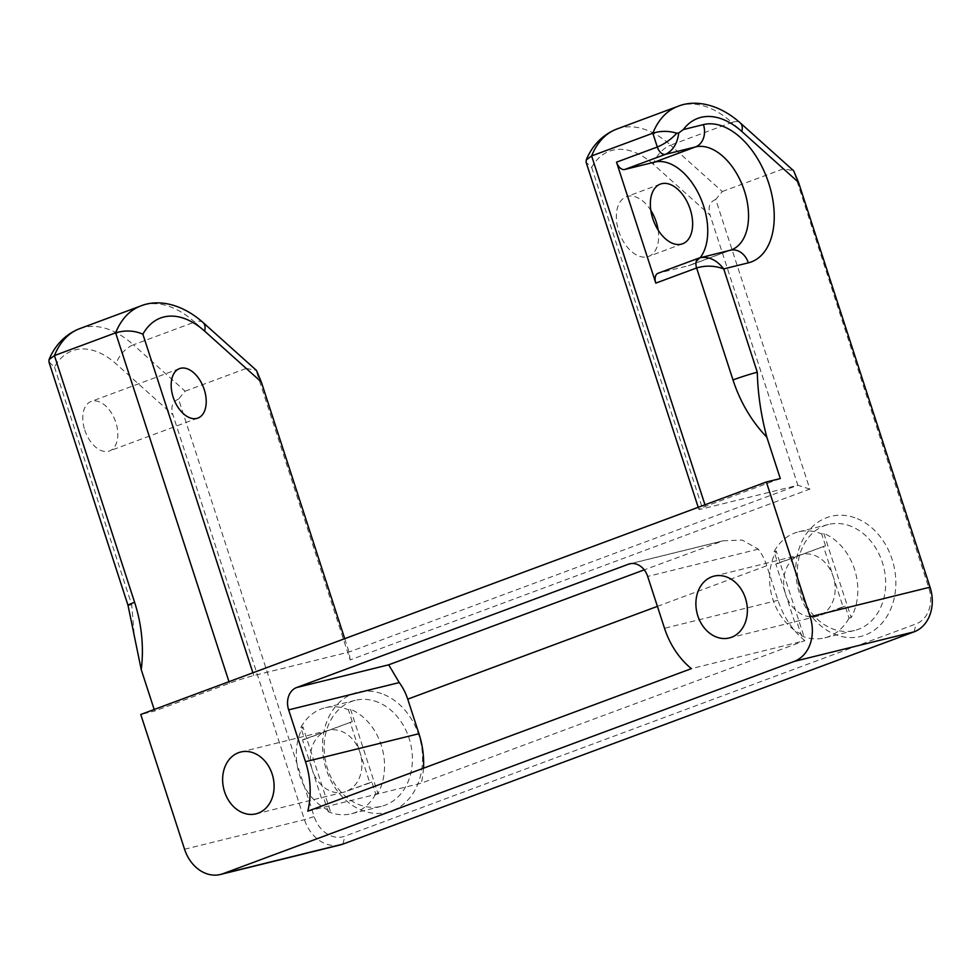 <?xml version="1.0" encoding="UTF-8"?>
<svg xmlns="http://www.w3.org/2000/svg" width="979" height="979" viewBox="0 0 979 979"><rect width="100%" height="100%" fill="white"/><g stroke="black" fill="none" stroke-linecap="round" stroke-linejoin="round"><path stroke-width="0.73" stroke-dasharray="4.89 3.67" d="M185.104 391.172L246.292 368.422L194.601 322.067L133.401 344.804L185.104 391.172L178.521 399.089L314.173 816.584A29.113 23.153 -103.9 0 0 344.926 836.152L916.111 623.88A29.113 23.153 -103.9 0 0 928.887 588.146L793.675 170.811M340.374 844.889A36.394 28.954 76.1 0 1 304.457 819.668L172.916 414.802L116.207 363.943A80.425 48.534 69.6 0 0 54.481 367.064L48.95 362.01M154.18 709.481L154.682 711.035L140.768 714.474M54.481 367.064L131.7 604.728L134.062 633.364M84.769 430.038A26.384 15.921 69.6 0 0 109.489 450.94A26.384 15.921 69.6 0 0 115.216 420.652A26.384 15.921 69.6 0 0 91.108 401.476A26.384 15.921 69.6 0 0 84.769 430.038M246.292 368.422L256.486 370.441M780.275 478.56L705.48 506.351A18.197 1.003 162 0 0 698.884 509.337A18.197 1.003 162 0 0 702.579 508.762L797.861 485.254L710.105 215.172L653.397 164.313A18.197 9.533 131.9 0 1 670.603 145.173L722.294 191.541L715.722 199.459L809.829 489.096L350.152 659.919L256.045 370.282M722.294 191.541L783.494 168.792L793.235 170.652M384.013 694.552A61.861 49.207 76.1 0 1 408.977 798.754A61.861 49.207 76.1 0 1 324.649 763.571A61.861 49.207 76.1 0 1 384.013 694.552M857.286 518.674A61.861 49.207 76.1 0 1 882.25 622.877A61.861 49.207 76.1 0 1 797.922 587.694A61.861 49.207 76.1 0 1 857.286 518.674M307.822 811.187L421.3 783.188L804.86 640.645L691.382 668.645M423.491 768.197A76.423 60.796 76.1 0 1 421.3 783.188M804.86 640.645A76.423 60.796 76.1 0 1 777.999 600.286L766.765 565.727A36.394 21.966 69.6 0 0 758.284 549.158L742.29 540.102L723.163 540.775L644.219 569.864M851.657 526.518A54.591 43.419 -103.9 0 0 828.467 524.475A54.591 43.419 -103.9 0 0 799.378 587.877A54.591 43.419 -103.9 0 0 854.618 630.464A54.591 43.419 -103.9 0 0 885.652 581.367A54.591 43.419 -103.9 0 0 851.657 526.518M823.828 533.396L851.192 617.602A54.591 43.419 -103.9 0 0 823.828 533.396L821.687 533.922A54.591 43.419 -103.9 0 0 798.485 531.866A54.591 43.419 -103.9 0 0 774.083 551.605L777.938 563.476L825.542 545.78L775.796 564.002L785.623 594.241A31.842 25.332 76.1 0 1 799.598 555.154A31.842 25.332 76.1 0 1 801.801 554.481A31.842 25.332 76.1 0 1 833.227 576.545A31.842 25.332 76.1 0 1 819.252 615.632L843.054 606.784L823.4 546.306M851.192 617.602L849.05 618.128L845.195 606.258L819.252 615.632A31.842 25.332 76.1 0 1 817.049 616.305A31.842 25.332 76.1 0 1 785.623 594.241L795.45 624.48M803.588 635.285L776.225 551.079A54.591 43.419 -103.9 0 0 803.588 635.285L801.446 635.812A54.591 43.419 -103.9 0 0 824.636 637.867A54.591 43.419 -103.9 0 0 849.05 618.128M776.225 551.079L774.083 551.605M378.383 702.396A54.591 43.419 -103.9 0 0 355.193 700.352A54.591 43.419 -103.9 0 0 326.105 763.755A54.591 43.419 -103.9 0 0 381.345 806.341A54.591 43.419 -103.9 0 0 412.379 757.244A54.591 43.419 -103.9 0 0 378.383 702.396M350.555 709.273L377.906 793.479A54.591 43.419 -103.9 0 0 350.555 709.273L348.414 709.799A54.591 43.419 -103.9 0 0 325.212 707.744A54.591 43.419 -103.9 0 0 300.81 727.483L304.665 739.353L352.269 721.658L302.523 739.879L312.35 770.118A31.842 25.332 76.1 0 1 326.325 731.032A31.842 25.332 76.1 0 1 328.516 730.358A31.842 25.332 76.1 0 1 359.954 752.423A31.842 25.332 76.1 0 1 345.979 791.509L369.768 782.662L350.127 722.184M377.906 793.479L375.765 794.006L371.91 782.135L345.979 791.509A31.842 25.332 76.1 0 1 343.776 792.182A31.842 25.332 76.1 0 1 312.35 770.118L322.177 800.357M330.315 811.163L302.952 726.956A54.591 43.419 -103.9 0 0 330.315 811.163L328.173 811.689A54.591 43.419 -103.9 0 0 351.363 813.745A54.591 43.419 -103.9 0 0 375.765 794.006M302.952 726.956L300.81 727.483M809.829 489.096L797.861 485.254L349.062 652.038L253.794 675.547A18.197 1.003 162 0 0 229.478 683.244L154.682 711.035M304.665 739.353L302.523 739.879M371.91 782.135L369.768 782.662M777.938 563.476L775.796 564.002M845.195 606.258L843.054 606.784M352.269 721.658L348.414 709.799M324.318 799.831L328.173 811.689M825.542 545.78L821.687 533.922M797.591 623.953L801.446 635.812M178.521 399.089C172.414 401.598 170.542 406.836 172.916 414.802M344.718 638.675L349.062 652.038L350.152 659.919M715.722 199.459C709.616 201.968 707.744 207.205 710.105 215.172M658.157 230.126A31.842 19.213 -110.4 0 1 648.575 256.425A31.842 19.213 -110.4 0 1 618.752 231.191A31.842 19.213 -110.4 0 1 626.401 196.73A31.842 19.213 -110.4 0 1 650.827 210.387M653.397 164.313A80.425 48.534 69.6 0 0 591.671 167.433L586.14 162.379M700.254 257.661A54.591 32.943 -110.4 0 1 690.501 265.101A54.591 32.943 -110.4 0 1 688.335 265.774L658.353 273.165L699.153 258.003L729.135 250.612A18.197 14.477 76.1 0 1 730.383 250.22M930.05 587.18L928.887 588.146M914.08 631.847L916.111 623.88M342.883 844.118L344.926 836.152M184.554 849.246L304.457 819.668L314.173 816.584M657.399 606.368L766.765 565.727M777.999 600.286L664.521 628.273M705.48 506.351L704.978 504.797M631.014 563.586L720.532 541.497M758.284 549.158L647.682 576.447M79.544 328.711A98.622 59.511 -110.4 0 1 133.401 344.804A18.197 9.533 -48.1 0 0 116.207 363.943M203.155 322.605A18.197 9.533 -48.1 0 0 194.601 322.067A98.622 59.511 69.6 0 0 140.743 305.962M253.794 675.547L252.9 672.806M591.671 167.433L702.579 508.762M783.494 168.792L731.802 122.436L670.603 145.173A98.622 59.511 -110.4 0 0 616.733 129.081M677.933 106.332A98.622 59.511 69.6 0 1 731.802 122.436A18.197 9.533 131.9 0 1 740.344 122.975M128.004 605.291A18.197 1.003 162 0 0 131.7 604.728M228.976 681.69L229.478 683.244M690.501 265.101L731.301 249.939A54.591 32.943 -110.4 0 1 729.135 250.612L688.335 265.774M828.467 524.475L798.485 531.866M854.618 630.464L824.636 637.867M355.193 700.352L325.212 707.744M381.345 806.341L351.363 813.745M723.163 540.775L629.717 563.831M328.516 730.358L240.736 752.019M343.776 792.182L255.996 813.843M801.801 554.481L714.009 576.141M817.049 616.305L729.269 637.965M698.223 507.306L698.884 509.337M660.397 184.089L626.401 196.73M682.583 243.783L648.575 256.425M179.5 368.618L91.108 401.476M197.88 418.082L109.489 450.94"/><path stroke-width="1.47" d="M930.05 587.18A36.394 28.954 76.1 0 1 914.08 631.847L342.883 844.118A36.394 28.954 76.1 0 1 340.374 844.889L220.471 874.467A36.394 28.954 76.1 0 1 184.554 849.246L140.768 714.474L766.361 481.986L780.275 478.56L766.838 437.185C761.001 415.255 757.819 393.607 757.293 372.24L723.726 268.907C716.873 260.145 709.114 256.388 700.438 257.612L699.153 258.003A9.092 5.495 69.6 0 0 698.81 258.113A9.092 5.495 69.6 0 0 698.798 258.126A9.092 5.495 69.6 0 0 696.607 267.965C705.675 265.272 714.707 265.578 723.726 268.907L748.348 262.837A72.776 43.92 69.6 0 0 768.711 183.159A72.776 43.92 69.6 0 0 703.436 124.602L683.305 129.571A80.425 48.534 -110.4 0 1 741.801 131.467L798.509 182.327L930.05 587.18L810.147 616.77A36.394 28.954 76.1 0 1 794.177 661.425L914.08 631.847M141.245 669.66A127.368 101.314 -103.9 0 0 134.6 602.305A18.197 1.003 162 0 0 128.004 605.291L141.245 669.66L154.18 709.481M342.883 844.118L222.992 873.696A36.394 28.954 76.1 0 1 220.471 874.467M222.992 873.696L794.177 661.425M810.147 616.77L766.361 481.986M691.382 668.645L307.822 811.187A76.423 60.796 -103.9 0 0 305.485 761.699L288.646 709.873A18.197 14.477 76.1 0 1 296.625 687.539L628.469 564.222A18.197 14.477 76.1 0 1 629.717 563.831A18.197 14.477 76.1 0 1 647.682 576.447L664.521 628.273A76.423 60.796 -103.9 0 0 691.382 668.645M296.625 687.539L388.687 664.814L399.248 682.583A36.394 21.966 -110.4 0 1 407.729 699.153L418.963 733.712A76.423 60.796 76.1 0 1 423.491 768.197M698.223 507.306L586.14 162.379L586.237 159.981L591.622 155.942L652.822 133.205C660.727 130.745 668.718 130.758 676.807 133.217C670.994 139.459 664.496 144.06 657.313 147.021A9.092 5.495 69.6 0 0 665.475 154.339L695.445 146.936L654.645 162.098L624.675 169.502A9.092 5.495 69.6 0 1 616.513 162.184L655.808 283.127L696.607 267.965L732.99 379.938A127.368 101.314 -103.9 0 0 766.838 437.185M272.162 774.083A31.842 25.332 76.1 0 1 255.996 813.843A31.842 25.332 76.1 0 1 223.775 789.001A31.842 25.332 76.1 0 1 240.736 752.019A31.842 25.332 76.1 0 1 272.162 774.083M745.435 598.206A31.842 25.332 76.1 0 1 729.269 637.965A31.842 25.332 76.1 0 1 697.048 613.123A31.842 25.332 76.1 0 1 714.009 576.141A31.842 25.332 76.1 0 1 745.435 598.206M252.9 672.806L142.885 334.206A80.425 48.534 -110.4 0 1 204.611 331.098A18.197 9.533 -48.1 0 0 203.155 322.605L256.486 370.441L261.307 381.957L344.718 638.675M173.173 397.18A26.384 15.921 69.6 0 0 197.88 418.082A26.384 15.921 69.6 0 0 203.62 387.806A26.384 15.921 69.6 0 0 179.5 368.618A26.384 15.921 69.6 0 0 173.173 397.18M650.827 210.387A31.842 19.213 -110.4 0 1 658.157 230.126M741.801 131.467A18.197 9.533 131.9 0 0 740.344 122.975L793.675 170.811L798.509 182.327M128.004 605.291L48.95 362.01L49.048 359.611L54.432 355.573A98.622 59.511 -110.4 0 1 79.544 328.711C62.399 335.503 53.355 348.94 49.048 359.611M142.885 334.206C134.453 330.474 125.373 330.021 115.632 332.836L54.432 355.573L134.6 602.305M676.795 133.217L678.741 132.96L683.305 129.571M624.675 169.502L665.475 154.339C672.952 150.717 677.37 143.595 678.741 132.96M658.353 273.165A9.092 5.495 69.6 0 0 657.998 273.276A9.092 5.495 69.6 0 0 655.808 283.127M654.645 162.098A54.591 32.943 -110.4 0 1 699.239 195.066A54.591 32.943 -110.4 0 1 700.254 257.661M652.76 218.562A31.842 19.213 -110.4 0 1 660.397 184.089A31.842 19.213 -110.4 0 1 689.497 207.242A31.842 19.213 -110.4 0 1 682.583 243.783A31.842 19.213 -110.4 0 1 652.76 218.562M418.963 733.712L305.485 761.699M407.729 699.153L657.399 606.368M616.513 162.184L657.313 147.021L652.822 133.205A98.622 59.511 69.6 0 1 677.933 106.332L616.733 129.081C599.601 135.873 590.545 149.31 586.237 159.981M704.978 504.797L591.622 155.942A98.622 59.511 -110.4 0 1 616.733 129.081M732.99 379.938A18.197 1.003 -18 0 1 757.293 372.24M628.469 564.222L631.014 563.586M399.248 682.583L288.646 709.873M644.219 569.864L388.687 664.814M204.611 331.098L261.307 381.957M203.155 322.605C181.029 302.927 157.13 299.219 140.743 305.962A98.622 59.511 69.6 0 0 115.632 332.836L228.976 681.69M748.348 262.837A18.197 14.477 76.1 0 0 730.383 250.22L731.301 249.939A54.591 32.943 -110.4 0 0 743.807 189.069A54.591 32.943 -110.4 0 0 695.445 146.936A18.197 14.477 -103.9 0 0 703.436 124.602M140.743 305.962L79.544 328.711M740.344 122.975C718.231 103.297 694.331 99.589 677.933 106.332M698.81 258.113L730.383 250.22M698.798 258.126L657.998 273.276"/></g></svg>
